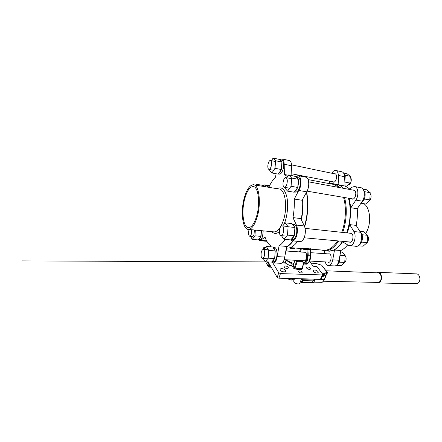 <?xml version="1.0" encoding="UTF-8"?>
<svg xmlns="http://www.w3.org/2000/svg" width="442" height="442" viewBox="0 0 442 442"><rect width="100%" height="100%" fill="white"/><g stroke="black" fill="none" stroke-linecap="round" stroke-linejoin="round"><path stroke-width="0.66" d="M261.123 256.089C261.382 257.647 261.874 258.448 262.598 258.487C264.156 257.692 264.819 255.454 264.592 251.78C264.327 250.244 263.835 249.454 263.128 249.421C261.57 250.205 260.902 252.426 261.123 256.089M344.357 262.78C345.871 261.647 346.406 259.752 345.976 257.089L344.782 255.183M281.156 235.652C283.869 235.851 284.687 225.591 281.941 225.868L281.885 225.868C279.178 225.829 278.421 235.917 281.156 235.652L286.615 236.155M366.424 243.255C368.462 242.354 369.197 237.503 367.562 235.719M286.819 184.402C287.692 180.618 287.355 178.353 285.803 177.607C284.869 177.662 284.079 178.645 283.444 180.563C282.576 184.325 282.924 186.574 284.482 187.32C285.399 187.264 286.178 186.292 286.819 184.402M368.258 201.475C369.225 201.276 370.004 200.48 370.6 199.082C371.368 196.812 371.23 194.994 370.181 193.629M271.465 162.12C271.261 161.087 270.896 160.534 270.377 160.468C268.957 160.197 267.366 164.965 267.935 167.717C268.134 168.772 268.498 169.336 269.034 169.408C270.432 169.684 272.051 164.877 271.465 162.12M348.368 184.773C350.108 185.099 351.904 180.977 351.081 178.502L350.274 177.203M299.996 282.88L299.842 283.305C299.101 284.626 294.781 283.665 293.831 281.957L293.748 280.747L294.51 278.604M376.844 272.813L378.197 272.333C380.789 272.095 382.518 277.333 380.893 280.664C380.214 282.106 379.308 282.869 378.192 282.957L376.606 282.383M378.451 272.344L416.375 273.885C419.071 273.675 420.928 278.543 419.281 281.631C418.585 282.963 417.657 283.67 416.491 283.747L416.237 283.742M361.484 202.453C362.479 201.933 363.33 200.972 364.031 199.563L364.606 198.104C365.175 196.226 365.285 194.414 364.948 192.673L363.396 189.734M358.987 245.083C359.898 244.658 360.678 243.829 361.318 242.592L361.899 241.183C362.462 239.349 362.578 237.52 362.241 235.691L361.843 234.288L360.291 232.105M337.064 264.78L339.136 262.576L339.644 261.288L339.898 255.719M279.256 174.071L279.515 174.12C280.841 174.065 281.979 172.601 282.941 169.722C284.322 165.43 283.593 160.114 281.659 160.098L280.195 159.789M269.603 169.518L269.554 170.164L271.957 172.971L278.25 174.159L278.642 173.573C279.521 173.043 280.289 171.894 280.946 170.131L281.35 169.535L281.908 162.059L279.366 159.402L273.101 158.07L271.454 160.689M295.306 192.055L295.648 192.115C297.151 192.043 298.427 190.535 299.472 187.59C301.101 182.894 300.096 176.872 297.742 176.899L296.267 176.618M284.725 187.358L284.692 187.822L287.538 191.137L294.212 192.237L294.665 191.635C295.687 191.132 296.582 189.95 297.339 188.077L297.88 186.419L298.394 179.303L298.007 178.894C297.527 177.43 296.831 176.645 295.919 176.551L288.737 174.883L286.714 177.778M292.306 239.57L292.643 239.597C293.974 239.481 295.096 238.183 295.996 235.702C297.753 230.868 296.427 224.033 293.853 224.265L292.35 224.1M281.455 235.68L283.974 239.315L290.731 239.901L291.179 239.382C292.195 239.083 293.079 238.056 293.836 236.293L294.3 235.757L294.897 227.486L291.919 223.597L285.189 222.834L282.709 225.95M273.355 261.747L273.604 261.758C274.67 261.636 275.57 260.526 276.294 258.426C277.88 253.923 276.67 247.216 274.399 247.526L273.046 247.432M263.299 258.526L265.172 261.78L271.609 262.1L271.996 261.653C272.858 261.471 273.615 260.592 274.267 259.012L274.659 258.559L275.233 250.89L272.753 246.968L266.338 246.498L263.968 249.476M249.133 229.475L248.929 230.089C248.227 233.525 248.509 235.592 249.774 236.282C250.365 236.216 250.874 235.503 251.294 234.149L251.592 229.718M252.399 236.509L252.52 236.52C253.117 236.459 253.631 235.752 254.056 234.398L254.349 229.984M259.879 239.63L260.084 239.647C261.062 239.553 261.891 238.442 262.581 236.321L263.217 230.851M250.531 236.348L252.294 239.409L258.366 239.912L258.703 239.465C259.448 239.21 260.106 238.332 260.681 236.829L261.537 230.685M304.002 252.227L304.682 252.001C306.339 251.818 307.273 256.078 306.173 258.924C305.665 260.261 305.019 260.968 304.24 261.04L303.416 260.719M302.085 271.985L302.151 272.659C301.079 273.222 299.941 272.957 298.731 271.863L298.67 271.206C299.737 270.637 300.875 270.902 302.085 271.985M310.522 268.261L310.615 269.051C309.389 269.686 308.052 269.366 306.604 268.095L306.516 267.316C307.743 266.681 309.074 266.996 310.522 268.261M318.069 271.581L318.201 272.587C316.721 273.355 315.091 272.957 313.323 271.399L313.201 270.41C314.676 269.642 316.295 270.034 318.069 271.581M288.278 267.311L288.328 268.079C286.969 268.791 285.549 268.476 284.062 267.128L284.018 266.371C285.372 265.659 286.792 265.974 288.278 267.311M285.471 270.349L285.526 271.322C284.88 272.465 280.968 271.615 280.189 270.15L280.145 269.195C280.808 268.051 284.676 268.896 285.471 270.349M303.958 263.183L306.742 263.322L306.792 264.183L303.764 264.034L304.041 262.951M303.764 264.034L303.057 265.548M293.179 265.907L294.366 267.703L293.593 268.222L292.306 266.266L293.179 265.907L294.936 260.255M292.306 266.266C289.731 265.526 287.493 264.482 285.593 263.139L282.283 262.813M282.952 262.117L285.294 262.239L285.593 263.139M285.294 262.239L286.129 259.774M286.598 246.78C288.731 245.68 290.808 243.719 292.825 240.901M286.565 246.973C288.819 245.918 291.013 243.901 293.145 240.929M327.776 251.062L329.312 251.172C334.119 251.067 338.627 247.796 342.832 241.354M327.505 251.039L329.041 251.155C333.848 251.045 338.351 247.774 342.556 241.332M323.201 250.128L324.699 250.238C329.273 250.139 333.588 247.017 337.644 240.873M296.029 243.36L297.742 241.321M310.649 248.934L306.4 248.581L306.98 249.288L307.903 249.327L308.218 255.139L307.544 260.034C306.809 261.951 305.881 262.962 304.765 263.067L302.742 261.907L302.676 261.454C304.472 264.333 307.671 260.134 307.3 255.244L306.98 249.288C305.129 249.653 303.372 249.437 301.704 248.653L301.345 248.957L298.063 248.249M341.771 232.337C345.843 221.392 346.528 207.127 343.511 197.347M338.042 187.314C336.075 185.364 333.937 184.281 331.638 184.054L308.135 179.607M304.671 226.746C308.052 215.69 308.792 201.966 306.588 192.16M342.683 232.437C346.694 221.497 347.401 207.37 344.489 197.513M339.439 187.574C337.268 185.154 334.876 183.817 332.262 183.557L329.622 183.673M287.681 248.117L286.388 248.017L287.681 248.117C291.046 248.017 294.372 245.752 297.659 241.315M304.521 226.359C307.787 214.469 308.433 203.149 306.455 192.397M363.865 203.707C369.628 207.149 371.551 220.668 367.401 230.249L365.772 233.525M349.003 241.923L350.02 242.299C351.036 242.249 351.865 241.476 352.506 239.978C353.501 236.161 352.898 233.84 350.688 233.017L349.876 233.21M327.804 262.056L328.677 262.366C329.5 262.299 330.174 261.625 330.699 260.349C331.594 256.68 331.041 254.465 329.047 253.686L328.334 253.901M332.749 181.745L333.561 182.17C334.583 182.176 335.434 181.308 336.124 179.568C336.975 176.336 336.594 174.358 334.97 173.64L334.268 173.756M351.489 198.707L352.467 199.154C353.611 199.154 354.556 198.265 355.302 196.497C356.274 192.939 355.777 190.756 353.81 189.955L353.003 190.093M349.71 188.961L345.091 186.049L344.578 176.706C344.324 173.75 343.368 172.098 341.705 171.75L335.92 170.513M344.578 176.706L338.384 175.424C338.141 172.441 337.202 170.778 335.561 170.435C334.202 170.347 332.953 171.286 331.815 173.247M257.084 217.342C254.636 225.066 251.802 229.094 248.586 229.426C242.52 229.912 240.338 211.398 244.36 197.635C246.758 189.425 249.724 185.132 253.272 184.745C259.023 184.159 261.504 203.171 257.084 217.342M244.846 198.381C247.045 190.861 249.763 186.927 253.006 186.579C258.299 186.043 260.565 203.475 256.52 216.47C254.277 223.58 251.669 227.287 248.708 227.591C243.15 228.044 241.133 211.033 244.846 198.381M290.576 239.89L292.571 240.879C294.118 240.741 295.422 239.227 296.471 236.343C297.731 232.094 297.726 228.343 296.444 225.088L292.952 217.602C294.09 211.309 294.538 205.127 294.306 199.055L299.958 188.11C301.858 182.629 300.682 175.596 297.947 175.629L295.886 176.551M298.947 190.496L306.781 191.817L307.803 189.469C309.731 184.065 308.499 177.109 305.704 177.126L298.35 175.712M300.046 241.52L300.449 241.553C302.03 241.42 303.356 239.934 304.416 237.089C305.693 232.895 305.671 229.194 304.35 225.972L300.753 218.569L292.952 217.602M271.813 261.863L273.559 262.951C274.797 262.808 275.847 261.515 276.698 259.067L279.068 245.818C281.145 244.531 283.151 242.393 285.084 239.409M280.786 263.299L281.084 263.316C282.355 263.178 283.421 261.902 284.283 259.482L286.659 246.398L279.068 245.818M328.776 251.161L334.517 250.039L340.848 250.52C343.213 249.404 345.478 247.531 347.627 244.901M355.887 246.31L348.368 245.354L342.926 242.001L343.307 241.398M346.622 232.862C350.65 222.006 351.34 207.978 348.39 198.176M343.296 188.286C341.102 185.883 338.688 184.546 336.053 184.281L333.903 183.872M258.542 239.674L260.007 240.746L265.062 237.155C266.41 241.028 268.172 243.835 270.349 245.575L270.366 246.791M301.405 219.912C302.831 212.724 303.317 205.696 302.864 198.823M295.389 248.05C292.913 248.791 290.88 248.741 289.283 247.907M326.108 270.797L378.186 272.863C380.518 272.648 382.076 277.361 380.617 280.355C379.998 281.653 379.186 282.344 378.181 282.421L377.96 282.416M321.146 278.902L320.467 279.25L322.677 274.261L316.859 266.393L313.157 266.222L309.488 261.178M278.902 278.211L277.206 277.41L278.758 272.786L280.46 273.587L278.902 278.211L320.467 279.25M277.206 277.41L268.139 261.929M344.837 181.463L345.246 176.187L343.793 173.452M263.465 186.436L262.603 185.314L256.62 184.314L256.056 185.209M264.018 186.53L262.874 185.668M281.582 161.717C281.206 160.485 280.659 159.822 279.935 159.733L279.687 159.739M281.416 168.584L281.836 163.015M278.642 173.573L280.946 170.131M297.88 186.419C298.422 184.292 298.565 182.27 298.322 180.342M294.665 191.635L297.339 188.077M291.179 239.382L293.836 236.293M294.516 226.984C294.013 225.271 293.273 224.309 292.295 224.088M274.913 250.382C274.504 248.736 273.891 247.763 273.068 247.459M274.731 257.581L275.162 251.868M287.521 176.618L284.394 174.496L288.466 175.275M280.095 159.761L281.858 158.927C283.272 159.219 284.051 160.987 284.195 164.231L284.394 174.496M276.09 173.75L275.543 177.165C273.079 179.507 270.863 182.822 268.902 187.099L264.708 184.855L263.172 185.712M265.675 186.806L264.559 185.944L263.123 185.706M258.703 239.465L260.681 236.829M261.095 235.47L261.465 230.68M297.251 260.382L297.405 260.929L302.389 261.399M294.306 199.055L302.068 200.248L306.781 191.817M301.168 219.42C302.488 212.591 302.958 205.895 302.577 199.336M321.119 249.968L325.207 250.874C329.97 250.758 334.445 247.459 338.633 240.967M346.904 232.89C350.931 222.039 351.617 208.016 348.666 198.226M343.567 188.336C341.578 186.148 339.395 184.844 337.019 184.424M347.379 232.945L349.716 224.608L356.164 225.403C357.307 219.768 357.661 214.21 357.23 208.723L350.81 207.734L349.141 198.303M345.091 186.049L337.384 184.496M266.874 241.304L260.007 240.746M284.195 164.231L291.604 165.761L291.836 175.474M291.604 165.761C291.449 162.557 290.643 160.8 289.195 160.501L282.167 158.993M324.61 253.642L324.494 250.852M325.229 261.913C325.936 264.327 327.058 265.565 328.599 265.631C330.577 265.349 331.959 263.432 332.738 259.874L334.517 250.039M349.843 245.791C353.954 246.183 356.871 235.989 353.871 231.514L349.716 224.608M354.854 186.596L360.799 187.739C364.595 187.8 365.65 196.668 362.341 201.193L355.882 200.104L350.81 207.734M355.882 200.104C359.175 195.513 358.142 186.546 354.39 186.507L352.13 187.215L349.136 189.375M338.384 175.424L338.865 184.867M329.738 181.165L329.307 183.612M362.341 201.193L357.23 208.723M356.346 246.349C360.495 246.741 363.418 236.674 360.379 232.243L356.164 225.403M334.55 265.918L334.892 265.935C336.892 265.659 338.285 263.763 339.069 260.25L340.848 250.52M302.897 262.1L297.278 261.636L295.024 268.067L294.366 267.703L296.615 261.272L296.35 260.332M280.46 273.587L322.119 274.935M264.432 248.89L263.802 247.52L265.636 247.382M278.758 272.786L272.747 262.758M294.024 263.476C290.941 262.752 288.654 261.537 287.162 259.83M293.781 264.167L292.123 264.084L286.007 260.134M291.46 266.012L292.123 264.084M252.294 239.409L254.907 235.829L255.354 230.083M254.907 235.829L261.023 236.371M271.996 261.653L274.267 259.012M294.378 234.702L294.825 228.542M298.007 178.894L295.764 176.551M265.172 261.78L268.167 258.194L274.659 258.559M268.167 258.194L268.758 250.454L275.233 250.89M268.758 250.454L266.338 246.498M283.974 239.315L287.482 235.116L294.3 235.757M287.482 235.116L288.101 226.752L294.897 227.486M288.101 226.752L285.189 222.834M287.538 191.137L291.074 186.292L291.681 178.049L298.394 179.303M291.074 186.292L297.803 187.458M291.681 178.049L288.737 174.883M271.957 172.971L275.007 168.286L275.581 160.739L273.101 158.07M275.581 160.739L281.908 162.059M275.007 168.286L281.35 169.535M257.459 185.441L256.62 184.314M339.136 262.576L339.644 261.288M339.981 256.156L339.986 255.222M339.583 262.172L344.721 262.454L341.202 265.57L336.467 265.333M344.721 262.454L345.169 255.625L342.091 252.073L340.583 251.957M345.169 255.625L340.036 255.277M361.318 242.592L361.838 242.128L361.899 241.183M362.241 235.691L362.302 234.752L361.843 234.288M361.838 242.128L367.136 242.625L363.092 246.205L358.147 245.774M367.136 242.625L367.589 235.321L363.993 231.779L359.799 231.304M367.589 235.321L362.302 234.752M364.948 192.673L365.009 191.745L364.545 191.364M360.959 203.226L365.733 204.016L369.788 199.939L364.551 199.033L364.606 198.104M369.788 199.939L370.236 192.723L365.009 191.745M364.031 199.563L364.551 199.033M370.236 192.723L366.628 189.762L362.965 189.065M344.865 181.977L344.915 181.209M346.644 186.706L349.893 183.06L350.329 176.38L344.909 174.999M350.329 176.38L347.224 173.833L343.561 173.054M349.893 183.06L344.87 182.071M345.246 176.187L345.301 175.33M299.494 251.918L300.704 248.448M310.328 248.669L310.002 249.481L310.334 249.526L310.566 255.31M306.588 263.161L306.853 263.172C307.98 263.073 308.908 262.062 309.649 260.156L310.323 255.272L310.66 255.36L310.334 249.526L310.82 248.885L310.245 249.503M296.615 261.272L297.405 260.929L297.278 261.636L296.615 261.272M325.914 275.128L326.666 274.891L327.312 273.079L323.732 274.57L323.058 276.333L325.842 275.255M322.13 276.344L322.881 276.554L325.345 275.366M321.268 282.3L321.511 282.305C322.621 282.2 323.527 281.272 324.24 279.532L326.168 275.244M294.416 278.858L291.593 280.123L292.145 278.543M291.593 280.123L286.129 278.394M277.195 188.712C281.289 186.425 284.416 188.806 286.576 195.85C288.372 202.734 287.819 213.193 285.201 221.243L284.129 224.166M273.454 231.846L274.239 231.923C277.764 231.647 280.814 227.812 283.383 220.42C288.018 206.873 285.046 188.546 278.742 188.972L254.017 184.872M307.3 255.244L310.323 255.272L310.002 249.481L307.903 249.327L308.229 248.509M303.389 248.647L306.4 248.581M296.444 225.088L304.35 225.972M277.289 256.609L284.88 257.056M271.161 267.084L269.007 266.996M322.798 274.576L323.522 274.598L322.842 276.366L322.063 276.515M300.676 280.996L301.411 282.123L302.229 282.51L301.974 282.786L312.074 282.974C313.102 282.924 313.726 282.648 313.958 282.145L312.334 282.698L313.024 280.858L302.908 280.637L302.229 282.51L312.334 282.698L312.074 282.974L302.146 282.676M325.931 275.499L324.527 279.438C323.306 281.642 322.301 282.598 321.511 282.305L313.953 282.156M314.378 279.101C314.389 279.67 313.919 279.957 312.969 279.968L302.858 279.731L302.09 280.256L301.35 279.134M322.268 273.714L323.461 273.753L327.041 272.272L321.677 265.2L315.77 263.404L310.925 263.156M302.24 278.797L302.908 280.637L302.09 280.256L301.411 282.123L301.974 282.786L301.466 282.532M279.372 231.619C276.598 233.995 274.101 234.022 271.88 231.691M302.129 268.139L302.438 268.592L302.063 269.239C299.963 269.526 297.582 269.432 294.913 268.951L295.024 268.067C297.582 268.532 299.864 268.625 301.875 268.355L303.842 262.868M286.361 251.017L286.046 250.073M286.56 249.277L287.195 251.073M265.233 185.016L269.548 185.745M260.957 240.365L266.631 240.829M360.379 232.243L353.871 231.514M339.069 260.25L332.738 259.874M303.903 262.896L302.085 268.255L303.991 262.929M306.792 264.183L307.488 263.736L307.267 263.128M293.593 268.222L294.913 268.951M263.819 247.863L263.327 249.432M301.345 248.957L300.289 251.973M302.107 260.647L302.676 261.454M302.742 261.907L304.765 263.067L306.853 263.172C310.002 262.554 310.621 258.852 310.66 255.36L310.577 255.454C310.643 258.25 310.046 260.388 308.787 261.863M307.057 263.31L307.488 263.736M302.438 268.592L302.046 268.294M302.063 269.239L302.079 268.393M295.068 260.476L294.698 260.244M269.896 264.924L269.101 266.797L271.04 266.88M267.277 261.885L266.708 263.659L268.305 266.421L268.907 264.537L267.366 261.885M266.88 263.128L266.769 264.056L268.305 266.719M268.366 266.819L268.874 267.09L268.305 266.421L269.101 266.797L268.874 267.09L271.222 267.183M269.399 264.073L268.907 264.537L269.758 264.692M321.616 265.183L315.632 263.31M322.014 265.642L327.307 272.382L327.041 272.272L327.395 273.018L327.307 272.382L326.671 274.731M323.732 274.57L323.461 273.753L323.732 274.57M314.096 281.775L314.649 280.316L313.024 280.858L312.969 279.968M314.516 279.101L314.649 280.316L314.693 279.106M326.152 275.25L324.527 279.438L314.759 279.3M300.814 281.537L300.4 281.764M325.981 275.267L325.384 275.499M322.025 276.615L322.649 276.615M262.598 258.487L267.692 258.763M284.217 259.669L304.919 260.802M309.555 261.056L329.389 262.139M263.283 249.432L268.344 249.78M285.891 250.984L305.505 252.332M310.511 252.675L329.92 254.006M282.151 225.89L287.924 226.514M305.107 228.37L351.705 233.409M304.157 237.779L350.837 242.094M286.013 177.645L291.632 178.69M308.649 181.85L354.782 190.425M284.482 187.32L289.681 188.204M307.118 191.165L353.274 199.01M270.537 160.501L275.521 161.534M291.554 164.872L335.782 174.071M269.034 169.408L273.692 170.308M291.797 173.817L334.262 182.043M378.192 282.957L416.491 283.747M278.416 173.916L279.515 174.12M294.455 191.916L295.648 192.115M291.107 239.465L292.643 239.597M271.974 261.675L273.604 261.758M249.774 236.282L252.52 236.52M258.653 239.531L260.084 239.647M324.699 250.238L310.411 249.172M303.411 248.653L290.129 247.658M248.586 229.426L273.515 231.851M253.006 186.579L253.691 186.69M329.312 251.172L329.776 251.211M378.181 282.421L323.489 281.228M286.946 248.095L286.56 249.238M325.207 250.874L329.041 251.155M273.559 262.951L281.084 263.316M292.571 240.879L300.449 241.553M264.951 184.9L269.581 185.679M334.892 265.935L328.599 265.631M280.018 269.576L280.145 269.195M283.919 266.664L284.018 266.371M313.085 270.719L313.201 270.41M302.687 261.824L301.853 260.636M294.996 260.681L294.759 260.332M321.096 279.046L322.743 274.736M263.211 249.421L263.758 247.669M267.145 261.879L266.697 263.277M310.864 263.067L315.61 263.31M267.128 261.924L22.1 260.89L267.128 261.924M301.052 281.902L300.356 281.885M266.708 263.946L266.648 263.438M300.599 281.206L301.416 282.455M299.842 283.305L301.477 278.775"/></g></svg>
